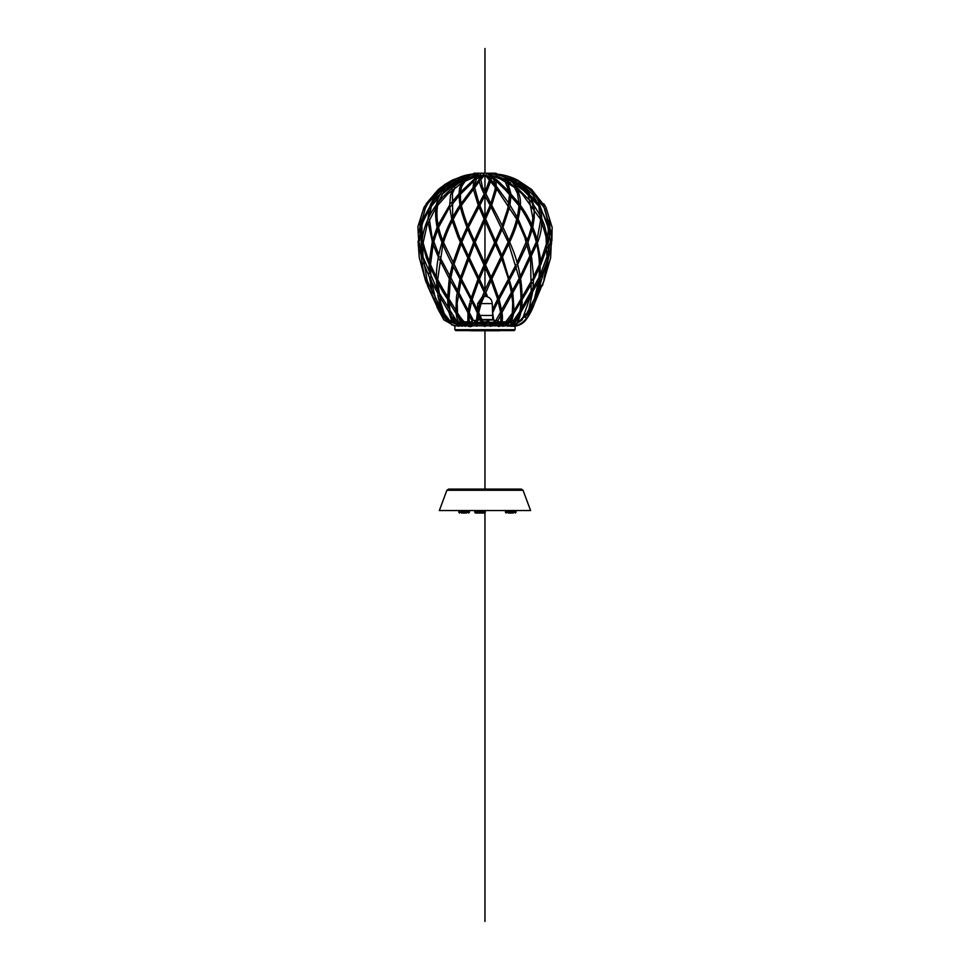 <?xml version="1.0" encoding="UTF-8"?>
<svg xmlns="http://www.w3.org/2000/svg" width="970" height="970" viewBox="0 0 970 970"><rect width="100%" height="100%" fill="white"/><g stroke="black" fill="none" stroke-linecap="round" stroke-linejoin="round"><path stroke-width="1.45" d="M475.809 322.307L476.221 320.027M477.592 320.027L480.295 320.027M481.787 320.027L494.094 320.027L494.13 322.307M495.233 322.319L488.771 322.307M481.168 322.307L477.373 322.307M476.003 322.307L474.694 322.755M470.365 330.746L499.574 330.746L470.365 330.6M494.979 322.755L494.918 320.476L494.106 320.476M495.064 322.755L495.112 320.476L496.494 320.476M495.403 322.755L495.44 320.476M497.755 322.755L497.707 320.476M472.184 322.755L472.232 320.476L474.827 320.476L474.876 322.755M474.5 320.476L474.524 322.755M474.961 322.755L475.021 320.476L475.833 320.476M465.212 322.755L475.967 322.755M477.349 322.755L481.168 322.755L481.181 321.991M482.684 321.967L487.255 321.846L487.328 322.755L487.364 320.476L488.734 320.476L488.771 322.755L494.882 322.755M496.616 322.755L498.095 322.755L498.119 324.222M481.993 320.476L482.611 322.755M455.767 330.6L514.173 330.6L515.082 329.691L454.857 329.691L455.767 330.6M454.857 325.811L515.082 325.811M515.082 326.09L515.082 329.691M458.968 322.755L458.592 322.088M472.208 321.846L464.145 321.846M462.217 321.846L460.022 321.846M463.114 322.755L460.617 322.755M475.809 321.846L474.888 322.307M495.088 321.846L494.13 321.846M511.869 321.967L502.096 321.846M500.702 321.846L497.731 321.846M510.814 322.755L501.914 322.755M500.508 322.755L498.095 322.755M487.255 321.846L487.255 322.755L483.096 322.755M477.155 175.946L478.962 175.946M480.356 175.946L482.284 175.946M484.03 175.946L488.262 175.946M492.663 175.946L495.076 175.946M472.778 174.066L474.051 173.218L495.076 173.218M525.934 314.898L534.397 298.93M533.645 277.493L532.991 289.024M533.451 277.299L533.451 278.632M532.457 280.1L532.481 279.105M530.626 310.473L528.395 314.898M502.508 326.272L509.565 325.023L512.014 323.58L519.568 314.571L520.053 311.334M538.944 278.632L539.587 277.299L539.199 279.19M551.19 242.342L551.202 243.822L550.536 241.797M542.994 203.7L551.045 232.254M500.666 312.776L500.859 314.898C496.81 323.883 493.972 325.702 493.9 325.423L490.383 326.272M519.605 280.1L519.35 278.341M536.846 243.858L536.301 242.076C533.173 229.611 527.631 217.789 519.678 206.586M536.434 242.221L536.956 240.669M538.738 205.276L540.545 220.723L537.077 239.614M477.761 310.57L478.659 312.934M519.326 278.729L508.195 242.1M486.309 173.921C486.734 173.145 490.347 175.231 497.161 180.165L507.237 189.89L519.374 203.87L519.023 205.688L505.637 190.205L496.022 180.844L496.385 189.975L491.681 205.3L475.154 242.294M457.634 314.268L455.973 311.043M457.452 312.934L456.737 312.316M460.156 278.632L460.52 277.299L461.162 280.1M441.847 310.473L449.389 320.136L453.936 323.374L460.762 324.877M443.605 312.934L444.175 314.268M490.832 203.809L474.391 240.657C468.195 227.877 463.866 216.116 461.393 205.373L460.289 206.78C463.114 218.056 467.576 229.926 473.675 242.367L491.002 280.366L497.683 299.269L500.653 312.667M442.744 240.669L443.435 242.548M456.045 310.57C452.141 303.464 444.89 293.389 437.47 279.117L436.488 277.299M439.725 312.316L439.119 311.043L440.853 312.934M430.074 278.681L429.94 277.493L430.753 279.105M432.875 240.657L432.474 242.27L433.287 243.518L430.534 264.495M428.085 222.312L432.474 242.27M422.653 242.27L422.302 240.657L423.065 242.548C426.085 254.31 430.595 265.95 436.609 277.444M422.726 242.294L422.58 243.858M426.242 279.105L425.09 277.493L425.527 278.681M513.967 311.043L520.926 299.002M514.003 310.473L513.712 313.346M479.75 205.349L484.964 217.535L484.964 195.528L468.486 227.271M512.305 314.268L512.487 312.934M448.77 311.043L450.723 314.268M439.313 295.753L449.025 312.316M449.534 277.493L450.262 280.366M478.283 205.337L479.095 203.676L474.548 187.307M450.213 312.558L449.013 310.473M418.761 242.294L417.864 226.81L424.023 207.277L435.081 193.127L445.46 184.918L452.444 181.196M431.213 205.288L430.074 206.84L430.741 205.337M450.626 278.632L449.898 277.299M487.655 175.946L490.856 179.765L491.05 176.831M432.984 240.669L433.638 242.076M473.918 180.844L477.276 175.946M473.942 180.966L460.386 194.303M425.09 206.84L435.821 194.327L447.085 185.537M494.421 173.909C502.472 174.333 510.159 176.382 517.483 180.044L531.596 189.441L544.024 205.276M508.632 180.42C505.091 177.001 504.63 179.486 507.007 179.535L509.165 180.214C515.046 182.105 521.545 195.6 520.332 205.167L520.138 205.337M491.05 175.279L506.013 179.244L505.479 178.383M544.121 278.632L543.94 280.366L544.376 279.19M547.698 242.221L547.626 243.822M515.179 180.42C511.275 177.328 510.293 179.086 513.433 179.486C515.931 179.874 516.925 180.359 516.428 180.941L515.797 179.983C530.202 187.598 538.374 196.631 540.314 207.071C542.873 220.238 541.987 231.915 537.683 242.112M547.213 242.294L547.359 243.858M539.866 206.84L539.356 205.276M525.328 317.517L527.353 312.776M533.633 279.19L533.027 280.366M548.523 251.242L547.965 242.342M507.88 326.272L514.561 324.671C517.786 323.362 520.223 317.529 521.896 307.163C523.097 284.161 519.011 262.506 509.638 242.173L509.08 240.839C504.909 230.836 499.101 218.965 491.681 205.228L491.681 205.276M509.638 242.233L509.602 242.27C515.664 229.769 519.205 217.85 520.284 206.452M520.187 206.84L520.247 205.276L520.187 206.84M537.065 240.657L537.465 242.27M508.292 242.342L491.014 206.889M479.253 180.796L479.083 179.668M508.85 243.858L491.814 278.923M495.985 180.941L494.227 179.486C493.548 178.043 494.045 178.359 495.743 180.42M521.169 311.043L520.914 312.316M520.405 277.493L520.611 278.681M538.495 281.591L534.591 298.311L529.487 312.558M537.028 243.822L520.587 278.729M442.684 240.657L442.538 240.851C447.109 227.513 452.929 215.558 460.022 205.01L479.119 179.583M475.154 242.27L491.802 278.681L498.992 298.857L501.854 311.249M498.956 325.593C501.987 325.289 502.993 320.864 501.987 312.316L501.829 311.043M474.391 240.657L475.142 242.27M437.652 203.7L436.318 204.949C438.016 196.849 442.017 189.999 448.298 184.409L454.105 180.129C460.107 176.407 466.994 174.333 474.766 173.909M464.824 179.741C458.349 182.542 445.545 192.412 436.633 204.464L436.318 204.949M442.077 242.342L442.672 243.822L442.065 242.585C436.633 229.854 434.633 217.692 436.088 206.137L436.161 206.84L437.615 205.434C435.845 215.995 437.591 227.792 442.853 240.839M437.421 205.337L437.749 203.809M459.259 178.929L449.122 185.512L444.09 190.957L438.428 202.148M456.312 180.42L455.003 180.941M473.675 242.27L460.532 277.493L443.46 242.367M467.552 178.638L465.539 180.42M460.714 280.366L460.083 279.19M442.356 243.3C452.347 267.538 465.649 287.387 477.567 313.431L478.004 314.498C483.06 327.799 485.158 326.611 485.158 326.272M426.945 203.7L425.915 205.276M471.966 326.272C466.109 328.721 457.731 317.445 448.007 299.972C440.319 288.563 433.093 274.474 426.339 257.717L420.531 236.304C418.894 225.428 420.459 215.134 425.224 205.422L426.036 205.276M442.041 242.403C438.343 254.285 436.427 265.998 436.294 277.565L436.294 277.493M441.762 311.043L438.161 297.075L436.294 279.251M421.744 221.257L430.583 205.276M436.306 279.19L436.912 280.366M456.118 312.776L457.44 314.898M422.314 243.822L421.974 242.342M461.756 513.045L466.509 513.045M508.353 513.045L513.142 513.045M484.527 513.045L475.482 513.045L484.527 513.045M446.891 490.274L439.349 510.535L530.59 510.535L523.048 490.274L521.339 489.086L448.613 489.086L446.891 490.274L523.048 490.274M481.581 319.566L492.748 319.566L492.663 315.456L479.871 315.456M477.64 319.566L480.101 319.566M480.441 318.196L479.313 318.196L480.441 318.196M480.077 318.196L478.95 318.196M483.933 296.396L484.964 296.323L484.964 294.055L486.006 296.396M484.964 296.323C489.389 296.759 491.826 299.184 492.263 303.598L481.071 303.598M479.629 303.598L477.676 303.598L482.248 296.856M484.964 921.5L484.964 512.936M484.964 489.086L484.964 331.194M468.922 256.965L484.964 290.66L484.964 266.277L479.58 278.778L484.964 266.277M494.785 242.294L484.964 262.991L484.964 220.857L501.017 256.965M489.426 180.068L484.964 192.496L484.964 175.946M484.964 173.218L484.964 48.5M487.025 321.846L487.025 322.755M469.904 324.222L469.383 322.755M469.201 321.846L469.104 314.522L469.237 321.846M469.334 312.195L471.735 300.942L469.347 312.207M472.293 299.124L478.901 280.475L472.293 299.124M485.727 264.628L495.512 243.955L485.727 264.628M496.276 242.318L502.254 228.932L496.276 242.318M509.589 207.034L502.957 227.222L510.935 195.807L509.953 205.3M510.863 193.697L507.504 182.59M485.837 325.593C484.03 325.289 481.593 320.864 478.489 312.316M492.602 312.679L498.168 300.821M499.089 299.16L508.959 280.876M509.905 279.093L516.573 266.374M517.495 264.58L527.049 244.343M527.789 242.536L532.166 229.296M532.7 227.016L534.215 210.999L530.638 196.777M528.408 192.812L521.132 184.542M504.824 510.535L505.503 511.214L515.991 511.214L516.683 510.535M515.991 511.214L515.991 512.354L505.503 512.354L506.195 513.045M458.179 510.535L458.871 511.214L469.359 511.214L470.05 510.535M469.359 511.214L469.359 512.354L458.871 512.354L459.55 513.045M474.112 510.535L474.803 511.214L485.291 511.214L485.97 510.535M485.291 511.214L485.291 512.354L474.803 512.354L475.482 513.045M471.844 322.755L471.82 324.222M454.857 329.691L454.857 325.932M458.543 322.016L458.543 322.755M497.186 174.139L495.888 173.218M468.486 324.222L468.025 322.755M467.843 321.846L467.976 312.049M468.28 309.866L469.674 303.186M470.086 301.682L470.814 299.269M507.807 182.76L510.899 193.745M470.05 324.222L469.431 322.755M501.114 177.74L503.187 179.304M505.055 181.257L509.395 192.121M509.553 194.303L507.88 208.38L502.157 225.561M501.454 227.271L495.537 240.669M484.212 264.628L478.78 277.093M478.101 278.778L471.384 297.487M516.234 323.252L520.55 320.136L525.473 314.171M515.979 324.295L522.212 319.785L530.626 295.753M531.208 292.128L530.566 259.233M530.129 256.904L524.709 237.201L517.665 221.075M516.731 219.281L496.579 188.835M495.391 187.307L485.909 175.946M509.929 326.272L518.235 324.998C523.133 322.525 526.819 318.887 529.305 314.074M510.014 324.817L513.954 323.422L516.925 320.027L518.72 315.905M502.508 324.901L513.809 320.136L519.884 311.37M521.799 307.987L539.005 277.408M540.666 273.77L547.177 256.153L550.511 241.045M498.301 324.901L499.308 324.732C499.853 323.64 501.066 325.799 500.859 314.886M490.383 324.901L494.07 323.592L500.593 312.207M501.66 309.866L519.253 278.317M520.296 276.401L536.289 241.991M485.17 324.901L483.897 324.053L478.695 312.595M476.852 324.901L478.368 314.632M476.767 326.259L475.93 325.108L477.398 312.316M477.774 310.521C479.895 301.961 484.175 291.194 490.614 278.232M490.929 277.578L508.183 242.124M508.765 240.839C514.718 228.399 518.113 216.613 518.95 205.494M471.966 324.901C468.049 326.199 463.187 322.161 457.391 312.801M465.43 324.901L461.065 323.301L458.107 316.487M457.513 312.995L457.197 303.173L460.944 280.997M461.453 279.033L474.427 243.955M444.454 314.171L440.78 302.834L437.785 282.646M437.676 279.505L442.841 244.476M460.483 206.816C453.123 218.153 447.449 230.035 443.448 242.488M454.857 326.102L443.823 319.821L437.058 307.344M432.377 292.952L429.589 277.772M429.274 273.77L429.164 264.762M429.31 261.548L432.232 242.051M432.862 239.614L437.155 227.186M438.1 225.016L449.68 205.046M450.965 203.336L459.04 193.745M460.544 192.121L475.579 177.874M444.612 317.517L437.919 306.011M428.776 285.204L426.994 279.724L422.956 256.468L422.835 247.18M423.126 242.779L427.055 225.016L435.821 207.956M507.734 324.222L509.323 322.755M509.917 321.846L512.221 314.45L512.742 303.173L511.675 294.31M511.323 292.225L508.571 279.36L501.696 258.675M484.224 219.196L478.901 206.925M453.705 323.252L451.426 319.979L448.758 311.867M448.14 307.987L447.643 299.403M447.655 296.881L449.255 278.56M449.643 276.401L452.408 264.701M452.966 262.773L460.313 242.16M461.005 240.475L466.982 227.222M467.782 225.561L478.246 205.264L473.554 189.975M458.543 322.343L456.13 320.136L438.731 292.128M436.949 289.024L422.981 256.868M421.416 251.242L420.616 219.475M472.22 321.094L469.08 314.923M469.068 314.911L458.264 294.31M457.173 292.491L450.335 280.512M502.254 324.222L504.727 322.755M505.794 321.846L512.427 312.995M433.275 201.275L440.683 193.588M444.842 189.987L459.828 179.765M465.6 178.504L453.172 185.464L441.762 194.461M438.743 197.334L429.346 208.853L422.859 222.215L421.32 227.344M420.155 233.018L419.428 241.045M450.686 278.317L453.342 266.507M453.875 264.555L461.768 242.221L467.685 228.932M485.74 194.024L490.59 181.402M489.668 176.564L489.644 178.237M433.651 241.991L437.7 229.466M438.598 227.319L448.637 208.902L458.992 195.831M481.678 175.946L480.271 176.564M478.889 177.304L476.561 178.856M422.253 238.499L421.744 221.281L425.272 208.453L427.285 204.512M539.029 204.246L524.443 189.465L510.705 180.081C503.951 176.394 497.44 174.333 491.159 173.909M485.715 219.196L501.829 255.316M502.508 257.026L512.403 290.406M512.766 292.491L514.064 310.291M473.142 186.895L473.833 181.063M550.536 241.809L546.922 221.754L540.884 209.314M538.508 205.834L523.679 190.605L512.609 182.772M537.562 292.952L541.163 285.216M544.073 277.832L550.245 249.969M502.29 176.261L512.039 179.098M547.141 241.312L548.62 227.344M548.195 221.257L544.667 208.453L531.875 191.502M546.813 242.779L540.63 261.548M539.405 264.495L533.33 277.444M539.744 205.203L551.591 236.474L550.633 257.911L542.436 285.713M531.766 306.447L526.674 314.838M529.062 308.436L532.53 292.588M490.82 179.583L495.488 185.209M496.798 186.895L508.898 203.445M509.977 205.106L517.228 217.304M518.186 219.123L527.256 240.402M527.874 242.33L531.099 254.795M531.56 257.086L533.645 276.826M532.263 279.505L522.284 296.881M513.821 312.958L511.469 321.846M474.451 185.209L476.452 179.001L478.913 176.358M549.323 219.475L549.978 227.162M549.784 233.018L548.195 242.876M547.104 247.18L540.775 264.762M539.466 267.793L533.633 279.857M532.154 282.646L522.296 299.403M520.902 301.597L513.748 313.468M511.833 316.487L507.722 321.846M506.825 322.755L505.055 324.222M496.628 174.709L494.009 173.945M551.615 243.046C549.505 255.037 545.637 266.859 540.011 278.487M510.111 179.765L526.079 187.634M534.034 194.242L542.654 204.512M547.686 238.499L544.303 224.907L541.927 219.05M540.448 215.97L533.609 204.876M531.511 202.148L515.882 186.64M510.426 182.748L498.907 176.892M532.882 307.344L544.376 279.724M546.995 268.35L548.317 257.123M479.095 203.676L484.2 194.024M493.378 178.856L495.476 184.809L495.039 189.732L490.844 203.676L482.357 186.761L480.259 176.879L481.096 175.255M480.768 173.933L478.889 176.831L479.083 179.765M490.25 205.47C483.387 193.309 479.701 185.003 479.204 180.565M519.738 312.073C521.411 304.095 521.363 293.534 519.593 280.391M486.043 175.267L494.13 179.426M536.653 243.518C539.344 255.268 540.096 266.859 538.92 278.293M520.938 312.279L539.211 280.148M543.818 203.797L545.964 207.362L552.136 227.38L551.881 241.093M514.694 324.574L527.28 314.741L531.633 306.787M536.653 296.238L546.401 262.991M546.959 256.868L546.049 236.886L541.854 222.324M540.569 219.353L522.199 193.988L517.568 189.793M514.852 187.562L500.678 179.159L492.784 175.946M511.311 326.272C516.889 326.575 521.533 324.756 525.255 320.803C530.311 314.037 533.803 306.847 535.731 299.233L539.914 281.361L540.326 257.68L535.889 235.601C532.421 224.846 527.231 214.697 520.332 205.155M480.126 178.431L483.46 174.297M518.974 203.336L517.434 193.26L513.651 185.864L504.327 179.147L496.3 176.031M501.963 312.522L519.653 280.415M494.361 177.874L489.899 174.006M459.974 205.216C458.47 194.8 458.883 187.877 461.211 184.458L464.036 180.129C467.103 176.407 471.323 174.333 476.707 173.909M461.393 278.911L477.822 310.497M474.015 175.679L468.292 178.092M461.126 203.918C459.331 192.193 461.38 187.21 462.278 185.428L465.988 180.032M478.707 312.752L481.132 303.416L491.123 280.391M507.565 178.456L522.684 185.1L532.566 194.558L536.665 201.275M498.313 326.272C499.32 327.399 503.866 324.501 501.975 312.182M459.259 178.504L475.045 173.945M461.405 205.397L479.35 181.402M480.514 180.068L484.673 174.915M460.095 278.802L456.506 296.747L455.9 310.655M436.439 204.718C428.279 215.752 423.429 227.962 421.889 241.372M467.601 178.407L478.574 173.969M440.877 308.436L426.461 279.445M422.944 268.35L419.392 242.949M426.121 203.797L438.343 189.441L445.181 184.288L452.457 180.044L464.872 175.461M462.253 326.272L448.686 321.349L434.33 299.56L425.612 281.07L419.234 257.402L418.058 241.093M418.894 232.254L419.949 227.162M459.271 326.272L451.874 324.974L443.266 314.85M465.418 326.272L460.823 324.938C458.119 322.137 456.555 318.148 456.118 312.958M419.695 249.969L421.623 257.123M423.538 262.991L429.928 278.487M453.123 182.396L466.74 177.534M439.398 311.891L427.503 285.713M425.103 278.099C421.926 266.447 420.81 254.613 421.756 242.621M458.167 324.477L455.985 323.422L453.014 320.027L450.747 314.316M450.056 311.37L449.037 301.597M449.001 299.002L450.347 280.391M437.409 292.588L431.444 281.591M458.871 324.222L451.22 315.917M430.935 277.408L430.474 267.793M431.213 279.954L435.542 298.93M479.047 175.243L464.885 181.257M462.132 182.76L447.74 193.988L437.603 205.446M447.352 321.47L441.374 313.589M449.353 278.729L439.374 259.233M438.379 257.086L433.081 244.428M443.872 187.634L437.373 194.558L431.795 204.779M431.432 205.834L429.492 215.97M429.37 219.353L432.062 236.983L438.84 254.795M439.81 256.904L457.537 290.406M458.616 292.225L473.445 320.476M428.012 219.05L429.055 209.314M430.195 205.203L435.906 194.242M493.718 320.027L492.566 312.437M487.692 296.856L485.715 292.358M468.11 255.316L459.246 236.45L453.208 219.281M452.711 217.304L452.457 193.418L455.088 187.562M459.489 182.76L464.351 179.777M468.825 177.74L471.008 176.904M484.224 292.358L468.243 258.675M467.431 257.026L457.973 236.971L452.275 221.075M451.753 219.123L449.716 207.35M449.619 205.579L450.565 195.164L452.359 189.793M454.057 186.628L456.009 184.082L464.23 178.298M492.627 312.813L498.204 300.942M499.126 299.269L508.995 280.997M509.953 279.202L516.598 266.507M517.519 264.701L527.098 244.476M527.91 242.464L532.239 229.466M532.785 227.186L534.264 217.68L534.118 207.956M533.767 205.701L531.196 197.334M529.256 193.588L522.854 185.537M505.067 175.461L497.161 174.066M492.469 309.697L497.646 299.124M498.544 297.487L508.486 279.033M509.42 277.287L516.064 264.555M516.974 262.773L528.917 235.819L531.342 227.307M531.839 225.016L532.857 218.032L528.177 194.461M525.097 189.987L514.536 180.953M462.205 324.222L464.885 324.222M467.685 324.222L475.906 324.222M477.276 324.222L482.357 324.222M484.03 324.222L493.233 324.222M495.391 324.222L499.889 324.222M501.454 324.222L507.868 324.222M460.726 324.222L458.968 324.222L460.338 325.593M458.968 324.222L457.986 324.635M511.772 324.477L511.069 324.222M505.503 511.214L505.503 512.354M458.871 511.214L458.871 512.354M474.803 511.214L474.803 512.354M469.359 512.354L468.68 513.045M515.991 512.354L515.312 513.045M485.291 512.354L484.6 513.045M477.676 303.598L477.47 309.685M492.263 303.598L492.663 315.456"/></g></svg>
